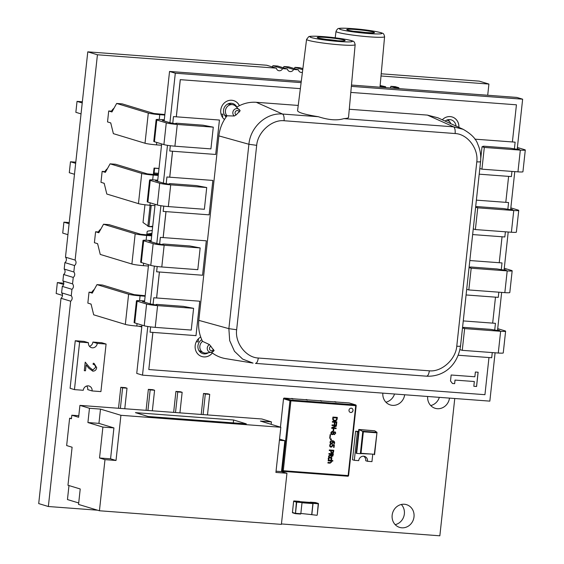 <?xml version="1.0" encoding="UTF-8"?>
<svg xmlns="http://www.w3.org/2000/svg" width="564" height="564" viewBox="0 0 564 564"><rect width="100%" height="100%" fill="white"/><g stroke="black" fill="none" stroke-linecap="round" stroke-linejoin="round"><path stroke-width="0.85" d="M299.886 399.298L284.263 398.085A0.719 0.663 106.9 0 0 283.523 398.748L280.442 427.145M314.218 400.377L299.674 399.234M328.558 401.448L314.014 400.313M342.898 402.52L328.347 401.385M349.363 403.013A0.719 0.663 106.9 0 0 349.109 402.936L342.686 402.456M385.649 87.617A4.801 4.406 -73.1 0 1 385.67 86.764L380.143 85.509M398.811 88.604L398.903 87.751L395.251 86.644L390.845 86.313A4.801 4.406 -73.1 0 1 390.373 87.97M358.563 431.446L355.595 431.227L352.5 459.759L354.312 460.309L357.414 431.777L358.514 431.862L356.187 453.259L356.645 453.393L359.226 429.62L358.774 429.479L358.514 431.862M363.59 456.205A4.801 4.406 -73.1 0 1 365.733 460.746L367.545 461.296A4.801 4.406 -73.1 0 0 364.527 456.375A4.801 4.406 -73.1 0 0 358.725 460.64L354.312 460.309M152.766 389.689L148.353 389.357L150.172 389.907L154.585 390.239L152.766 389.689M146.076 410.331L148.353 389.357M207.904 393.813L203.498 393.482L205.31 394.032L209.723 394.363L207.904 393.813M201.214 414.455L203.498 393.482M180.339 391.747L175.926 391.416L177.745 391.973L182.151 392.297L180.339 391.747M173.649 412.397L175.926 391.416M125.194 387.623L120.788 387.292L122.599 387.842L127.013 388.173L125.194 387.623M118.51 408.273L120.788 387.292M68.977 485.562L67.454 499.556L78.706 502.968M100.491 409.104L120.922 415.301L116.015 460.478L110.565 458.821L113.921 427.914L98.94 423.367L100.491 409.104L89.465 408.28L79.926 405.382L261.886 418.996L271.425 421.886L260.392 421.061L280.83 427.265L275.916 472.435L286.949 473.259L281.394 524.379L99.433 510.765L78.544 504.427L80.229 488.974L67.969 485.259L72.1 447.217L66.651 445.56L69.619 418.22L71.48 418.361M401.801 527.805A11.886 10.913 106.9 0 0 413.821 518.034A11.886 10.913 106.9 0 0 406.531 504.66A11.886 10.913 106.9 0 0 392.636 512.866A11.886 10.913 106.9 0 0 399.629 527.403A11.886 10.913 106.9 0 0 401.801 527.805M427.653 396.485A11.886 10.913 106.9 0 0 435.161 408.301A11.886 10.913 106.9 0 0 437.333 408.703A11.886 10.913 106.9 0 0 449.494 398.113M382.836 393.129A11.886 10.913 106.9 0 0 390.344 404.945A11.886 10.913 106.9 0 0 392.516 405.354A11.886 10.913 106.9 0 0 404.67 394.765M97.544 510.194L48.356 506.514L70.662 301.197A3.595 3.306 106.9 0 0 71.254 295.755L71.952 289.311A3.595 3.306 106.9 0 0 72.544 283.868L73.242 277.425A3.595 3.306 106.9 0 0 73.835 271.982L74.533 265.531A3.595 3.306 106.9 0 0 75.125 260.089L97.431 54.779L276.339 68.159A3.595 3.306 106.9 0 0 282.578 68.625L287.365 68.984A3.595 3.306 106.9 0 0 293.604 69.45L298.391 69.809A3.595 3.306 106.9 0 0 302.424 72.284M454.76 398.508L439.849 535.8L281.443 523.949M381.01 75.992L488.917 84.064L487.705 95.253M89.479 346.324A4.801 4.406 106.9 0 0 92.905 342.066L101.724 342.722L106.081 344.047L97.262 343.384L92.905 342.066M86.701 386.016A4.801 4.406 -73.1 0 1 87.737 389.618L92.094 390.937L100.921 391.599L106.081 344.047M74.455 389.618L79.616 342.066L88.442 342.729L84.078 341.403L75.259 340.741L70.091 388.293L74.455 389.618L83.275 390.274A4.801 4.406 -73.1 0 1 89.077 386.016A4.801 4.406 -73.1 0 1 92.094 390.937M146.788 234.941L147.141 231.67A3.835 1.488 94.3 0 1 147.888 231.092L152.266 230.457M155.114 174.685L154.282 174.022A0.959 0.374 94.3 0 1 154.078 172.993L154.599 168.234L154.05 168.072L159.006 168.439M154.05 168.072L153.345 174.558M90.86 304.01A11.999 11.019 106.9 0 0 91.241 304.8M94.357 289.332A11.999 11.019 106.9 0 0 91.77 292.363L89.027 292.159L87.843 303.094L91.058 304.074L93.695 314.818L125.335 324.413A8.834 0.705 6.2 0 0 136.798 326.041L141.846 326.415M97.417 243.62A11.999 11.019 106.9 0 0 97.798 244.409M100.921 228.942A11.999 11.019 106.9 0 0 98.326 231.973L95.591 231.769L94.4 242.703L97.621 243.683L100.251 254.427L131.891 264.022A8.834 0.705 6.2 0 0 143.362 265.651L148.403 266.025M103.98 183.229A11.999 11.019 106.9 0 0 104.361 184.019M107.477 168.551A11.999 11.019 106.9 0 0 104.89 171.583L102.154 171.378L100.963 182.313L104.185 183.293L106.815 194.037L138.455 203.632A8.834 0.705 6.2 0 0 149.918 205.261L154.966 205.634M110.544 122.839A11.999 11.019 106.9 0 0 110.918 123.629M114.041 108.161A11.999 11.019 106.9 0 0 111.446 111.193L108.711 110.988L107.527 121.923L110.741 122.903L113.371 133.647L145.011 143.242A8.834 0.705 6.2 0 0 156.482 144.87L161.523 145.244M395.195 524.654A11.886 10.913 106.9 0 0 403.88 516.271A11.886 10.913 106.9 0 0 401.314 504.484M430.727 405.551A11.886 10.913 106.9 0 0 439.349 397.359M385.91 402.195A11.886 10.913 106.9 0 0 394.532 394.003M272.109 66.876A3.595 3.306 106.9 0 0 272.927 65.699L277.714 66.058L287.365 68.984M283.135 67.701A3.595 3.306 106.9 0 0 283.953 66.524L288.747 66.883L298.391 69.809M294.161 68.526A3.595 3.306 106.9 0 0 294.986 67.349L299.773 67.708L302.882 68.653M381.208 73.799L479.273 81.138L488.917 84.064M48.356 506.514L38.704 503.589L61.011 298.271A3.595 3.306 106.9 0 0 61.603 292.829L62.301 286.385A3.595 3.306 106.9 0 0 62.893 280.942L63.591 274.492A3.595 3.306 106.9 0 0 64.183 269.056L64.888 262.605A3.595 3.306 106.9 0 0 65.48 257.163L87.78 51.846L266.687 65.234L276.339 68.159M398.903 87.751L394.49 87.42A4.801 4.406 -73.1 0 1 394.328 88.266M385.67 86.764L381.257 86.433L381.165 87.279L381.243 86.426L380.065 86.334M394.49 87.42L390.845 86.313M138.434 326.161L141.79 326.916M65.48 257.163L75.125 260.089M87.78 51.846L97.431 54.779M64.888 262.605L74.533 265.531M64.183 269.056L73.835 271.982M63.591 274.492L73.242 277.425M62.893 280.942L72.544 283.868M62.301 286.385L71.952 289.311M61.603 292.829L71.254 295.755M61.011 298.271L70.662 301.197M294.986 67.349L302.748 69.703M283.953 66.524L293.604 69.45M272.927 65.699L282.578 68.625M299.181 501.34L293.654 501.283L292.441 512.457L295.162 513.282L300.816 513.741L295.466 513.67L296.749 501.777L301.93 502.164L302.029 502.566L296.375 502.108L296.749 501.777L294.02 500.952L299.195 501.34L301.93 502.164M310.489 514.523L316.862 515.27A0.36 0.36 0 0 0 317.243 514.946L318.237 503.779L313.055 503.391L310.066 502.418M300.816 513.741L302.029 502.566M300.845 513.466L311.568 514.601M302.029 502.383L312.794 503.187L312.893 503.581L302.008 502.771M310.32 502.439L300.393 501.699L310.334 502.439L312.794 503.187M313.055 503.391L311.843 514.565M311.73 514.283L312.893 503.581M175.51 412.538L177.745 391.973M179.916 412.862L182.151 392.297M147.937 410.472L150.172 389.907M152.35 410.803L154.585 390.239M203.075 414.596L205.31 394.032M207.489 414.928L209.723 394.363M120.372 408.406L122.599 387.842M124.778 408.738L127.013 388.173M271.157 424.332L271.425 421.886M286.949 473.259L281.499 471.61L284.855 440.703L279.54 439.088M279.413 440.294L284.855 440.703M276.057 471.201L281.499 471.61M79.926 405.382L78.636 417.275L71.825 415.203L71.438 418.77L69.619 418.22M71.825 415.203L78.805 415.724M280.83 427.265L120.922 415.301M246.313 423.853L148.17 416.507L135.452 412.651L233.602 419.997L246.313 423.853M233.602 419.997L233.292 422.873M98.94 423.367L87.913 422.542L89.465 408.28M113.921 427.914L102.895 427.089L87.913 422.542M116.015 460.478L104.989 459.646L99.539 457.996L102.895 427.089M110.565 458.821L99.539 457.996M99.433 510.765L104.989 459.646M79.616 342.066L75.259 340.741M88.442 342.729A4.801 4.406 106.9 0 0 91.46 347.65A4.801 4.406 106.9 0 0 97.262 343.384M89.528 367.39L92.848 370.04L95.506 367.488C95.556 365.705 94.766 364.661 93.123 364.365L93.243 363.237L94.089 363.406L96.698 367.636C96.289 369.942 94.992 371.119 92.82 371.175L88.9 368.313L86.13 364.943L85.495 370.788L84.297 370.696L85.22 362.151L89.528 367.39L92.834 370.033L95.499 367.481C95.57 365.705 94.773 364.668 93.13 364.365L93.243 363.237M92.376 369.963L92.848 370.04L92.39 369.942M93.617 364.478L93.13 364.365M84.297 370.696L85.22 362.151M92.82 371.175L88.908 368.313L86.13 364.936M93.257 363.237L94.096 363.406M372.769 454.168L371.958 461.627L367.545 461.296M360.368 453.569L371.662 454.083M357.414 431.777L355.595 431.227M376.999 432.369L374.32 454.281L361.016 453.287L363.35 431.812L359.226 429.62L374.665 430.776L358.774 429.479M361.016 453.287L360.361 453.682L356.645 453.393M374.32 454.281L374.566 454.718M374.665 430.776L376.978 432.32L374.545 454.739M321.72 400.934L320.465 400.553M307.38 399.862L306.125 399.481M293.047 398.79L291.792 398.41M336.066 402.012L334.797 401.624M321.691 401.173L320.437 400.792M307.359 400.102L306.097 399.721M293.019 399.03L291.764 398.649M336.038 402.245L334.769 401.864M284.263 398.085L290.686 400.031A0.719 0.663 106.9 0 0 289.952 400.701L283.523 398.748M356.103 405.389A0.719 0.663 106.9 0 0 355.531 404.881L349.109 402.936M347.932 476.157L348.58 475.579L356.117 405.65L355.531 404.881L290.686 400.031L290.883 400.828L289.952 400.701L282.352 470.602A0.719 0.663 106.9 0 0 282.938 471.363L283.29 470.728L348.136 475.579L355.729 405.678L290.883 400.828L283.29 470.728L281.633 470.376M331.153 452.702A1.988 1.826 106.9 0 1 330.849 451.242L330.927 450.706L329.27 450.58L329.334 449.952L333.747 450.276L333.62 451.475A2.143 1.967 106.9 0 1 333.211 452.702L333.12 452.673A2.143 1.967 106.9 0 0 333.521 451.447L333.655 450.269M331.061 452.666L331.153 452.695A1.41 1.297 106.9 0 0 333.204 452.695M330.109 434.625L330.49 434.654L330.088 438.32L329.707 438.291L330.109 434.625M334.826 431.784A1.325 1.213 106.9 0 1 335.587 433.265L335.679 433.293A1.325 1.213 106.9 0 0 333.641 432.405M335.693 433.293L334.325 434.597A1.255 1.149 106.9 0 1 334.149 434.569M333.359 433.794L333.451 433.822A1.255 1.149 106.9 0 0 334.417 434.625M331.59 431.841A1.509 1.382 106.9 0 0 332.245 434.604A1.227 1.128 106.9 0 0 333.43 433.822M332.753 431.523A1.368 1.255 106.9 0 1 333.528 432.376L333.62 432.405A1.368 1.255 106.9 0 0 331.576 431.827M330.532 438.912L331.378 438.975L331.294 439.737L330.455 439.673L330.532 438.912M333.803 429.253L333.606 431.051L333.07 431.009L333.268 429.211L333.803 429.253M334.501 443.558L333.923 443.515L334.501 443.558A1.347 1.241 106.9 0 0 334.6 443.029A1.953 1.798 106.9 0 0 334.092 441.351A3.419 3.144 106.9 0 0 332.295 440.717A2.566 2.362 106.9 0 0 330.603 441.09M331.357 443.72L332.541 443.29A1.361 1.248 106.9 0 0 332.697 441.379L334.114 442.902A1.361 1.248 -73.1 0 1 333.93 443.494M332.986 442.416A1.558 1.431 106.9 0 0 332.781 441.415L332.697 441.379M332.541 443.29L332.633 443.318A1.361 1.248 106.9 0 0 332.993 442.416L332.901 442.387M332.633 443.318L331.449 443.748M330.095 442.12A1.417 1.297 106.9 0 0 331.449 443.734L331.364 443.706A1.643 1.509 106.9 0 1 331.026 443.664M330.61 441.104A1.29 1.184 106.9 0 0 330.109 442.127M336.468 425.242L336.37 426.144L332.668 427.794L336.158 428.055L336.095 428.647L331.688 428.316L331.766 427.611L335.799 425.785L331.992 425.503L332.055 424.911L336.468 425.242M328.946 453.519L332.259 453.766L332.196 454.373L328.882 454.126L328.946 453.519M334.48 422.295L332.358 422.133L332.429 421.505L336.835 421.837L336.532 424.678L336.024 424.643L336.264 422.429L335.002 422.33L334.769 424.452L334.248 424.417L334.48 422.295L332.358 422.112M332.809 453.773L333.394 453.816L333.317 454.499L332.739 454.457L332.809 453.773M350.773 412.488A2.193 2.016 -73.1 0 1 349.088 409.725A2.193 2.016 -73.1 0 1 352.993 410.684A2.193 2.016 -73.1 0 1 350.773 412.488M332.027 455.895L331.907 456.995L331.449 456.967L331.569 455.86L329.989 455.74A1.614 1.488 -73.1 0 0 329.334 455.768A0.564 0.522 106.9 0 0 329.08 456.269L328.981 456.241A1.762 1.621 106.9 0 0 329.038 456.734L328.636 456.755A2.305 2.115 106.9 0 1 328.608 456.079L329.799 455.12L332.14 454.887L332.09 455.289L333.042 455.359L332.979 455.966L331.935 455.867L332.887 455.938L332.95 455.352M329.066 456.269A1.762 1.614 106.9 0 0 329.129 456.755L329.129 456.791M334.706 420.977A2.369 2.178 106.9 0 1 332.95 419.87A2.876 2.637 106.9 0 1 332.802 418.164L332.908 417.071L337.321 417.395L337.202 418.481A3.003 2.764 106.9 0 1 336.673 420.166A2.376 2.185 106.9 0 1 334.699 420.984L334.614 420.948A2.369 2.178 106.9 0 1 334.128 420.878M330.067 457.665L328.706 458.602L330.067 457.665L331.294 458.814A1.276 1.177 -73.1 0 1 331.068 459.42A1.911 1.755 -73.1 0 1 330.793 459.808L331.329 459.871A2.707 2.482 106.9 0 0 331.695 458.842A1.713 1.572 106.9 0 0 331.385 457.601A2.016 1.847 106.9 0 0 330.659 457.136M328.798 458.631A1.671 1.537 106.9 0 0 329.094 459.688L328.481 459.681A1.762 1.621 106.9 0 1 328.34 459.195A1.382 1.269 106.9 0 1 328.875 457.432M330.222 457.066A2.171 1.995 106.9 0 0 328.868 457.418M331.329 459.871L331.413 459.9A2.7 2.482 106.9 0 0 331.787 458.863A1.706 1.572 106.9 0 0 331.47 457.623A2.016 1.847 106.9 0 0 330.222 457.08L330.13 457.051M331.413 459.9L330.786 459.85M330.793 446.476A1.269 1.17 -73.1 0 1 330.335 446.23L330.419 446.258A1.269 1.17 -73.1 0 0 331.131 446.54A0.825 0.754 -73.1 0 0 331.794 446.321A1.417 1.297 106.9 0 0 332.076 445.56A4.674 4.293 -73.1 0 0 332.069 444.608L334.346 444.777L334.064 447.386L333.557 447.351L333.768 445.356L332.591 445.264L332.563 445.701A1.65 1.516 106.9 0 1 330.032 446.695L329.94 446.667M330.349 446.216A0.839 0.768 106.9 0 1 330.159 445.518A1.643 1.509 106.9 0 1 330.363 444.834L330.441 444.855A2.749 2.524 -73.1 0 1 330.737 444.354L330.109 444.263A2.947 2.707 106.9 0 0 329.728 445.497A1.614 1.488 106.9 0 0 330.025 446.695M330.455 444.862A1.636 1.502 106.9 0 0 330.243 445.546A0.832 0.761 106.9 0 0 330.441 446.237M330.617 462.487A0.592 0.55 106.9 0 0 330.92 461.951A1.586 1.452 -73.1 0 0 330.617 460.999L328.156 460.809L328.22 460.21L332.83 460.555L332.767 461.155L331.096 461.035A1.621 1.488 106.9 0 1 331.449 462.149L330.067 463.171L327.917 463.016L327.98 462.409L329.869 462.55A2.016 1.854 -73.1 0 0 330.624 462.501M329.27 450.558L330.927 450.706M331.717 453.103A1.41 1.297 106.9 0 0 333.112 452.666M331.287 451.151A1.361 1.248 106.9 0 0 331.421 452.187A0.839 0.768 106.9 0 0 331.858 452.462M331.301 450.714L331.343 451.172L331.301 450.714L333.169 450.876L333.112 451.397A1.53 1.403 106.9 0 1 332.859 452.236M331.428 452.18L331.519 452.208A0.839 0.768 106.9 0 0 332.147 452.511M331.392 450.742L333.169 450.876M331.378 451.179A1.361 1.248 106.9 0 0 331.505 452.215M332.14 452.518A0.909 0.832 106.9 0 0 332.866 452.25M330.088 438.32L330.398 434.647M331.956 434.541A1.473 1.354 106.9 0 0 333.338 433.794M334.128 433.942L334.219 433.97A1.072 0.98 106.9 0 1 333.648 433.469L333.557 433.448A1.072 0.98 106.9 0 0 334.177 433.956M333.557 433.448L333.902 432.799M334.635 432.376L334.593 432.376A0.761 0.698 106.9 0 0 333.909 432.799L334.001 432.828A0.761 0.698 106.9 0 1 335.072 432.602A0.754 0.754 0 0 0 334.713 432.391M331.942 433.871L332.034 433.899A0.811 0.747 106.9 0 1 331.533 432.99L331.442 432.962A0.811 0.747 106.9 0 0 331.984 433.885M331.428 432.962L332.541 432.144A1.177 1.086 106.9 0 1 333.423 432.757L333.091 433.441A0.811 0.747 106.9 0 1 332.034 433.899M334.219 433.97A1.072 0.98 106.9 0 0 334.473 434.012A0.712 0.656 106.9 0 0 335.242 433.258M335.256 433.258A0.74 0.684 106.9 0 0 335.072 432.602M333.641 433.476L333.994 432.821M331.519 432.99L332.541 432.144M331.294 439.737L331.287 438.968M330.455 439.652L331.202 439.709M333.07 430.988L333.514 431.023L333.705 429.246M334.41 443.53A1.347 1.241 106.9 0 0 334.515 443.001A1.953 1.798 106.9 0 0 334.001 441.33A3.419 3.144 106.9 0 0 333.07 440.822M331.406 443.071L330.483 442.134M331.498 443.1A1.065 0.98 106.9 0 0 332.513 442.232A1.417 1.297 106.9 0 0 332.351 441.365L332.09 441.33A1.925 1.77 106.9 0 0 330.885 441.577L330.8 441.563A0.698 0.642 106.9 0 0 330.49 442.134L331.16 443.043M331.999 441.323A1.925 1.77 106.9 0 0 330.793 441.549M330.892 441.591A0.698 0.642 106.9 0 0 330.582 442.162M332.668 427.794L336.278 426.116L336.377 425.235M331.992 425.482L335.799 425.785M331.688 428.295L336.003 428.619L336.066 428.048M332.196 454.373L332.168 453.759M328.882 454.105L332.104 454.344M334.255 424.396L334.685 424.424L334.91 422.309L336.264 422.429M336.024 424.621L336.44 424.65L336.743 421.83M333.317 454.499L333.296 453.808M332.739 454.436L333.225 454.471M328.981 456.241A0.578 0.529 106.9 0 1 329.242 455.74A1.614 1.488 -73.1 0 1 329.898 455.719L331.569 455.86M328.629 456.734L329.038 456.762M331.449 456.946L331.935 455.867M332.09 455.289L332.041 454.88M337.202 418.481L337.11 418.453A3.003 2.764 106.9 0 1 336.581 420.138L336.673 420.166M334.685 420.97A2.383 2.185 106.9 0 0 336.588 420.145M337.11 418.453L337.223 417.388M333.204 418.192L333.345 417.741L336.743 417.994L333.253 417.712L333.204 418.192A2.228 2.044 106.9 0 0 333.352 419.546A1.692 1.558 106.9 0 0 334.24 420.236M333.352 419.546L333.444 419.574A1.692 1.558 106.9 0 0 334.783 420.307A1.692 1.551 106.9 0 0 336.299 419.715A2.312 2.122 106.9 0 0 336.687 418.474M336.743 417.994L336.694 418.474M333.303 418.22A2.228 2.044 106.9 0 0 333.444 419.574M328.474 459.66L329.002 459.667A1.678 1.537 106.9 0 1 328.706 458.602M330.631 447.104A1.593 1.459 106.9 0 0 332.464 445.673L332.499 445.243L333.768 445.356M333.557 447.33L333.973 447.365L334.255 444.77M330.349 444.827A2.749 2.524 -73.1 0 1 330.645 444.326L330.645 444.305M327.917 462.995L329.975 463.143L331.35 462.12A1.621 1.488 106.9 0 0 330.998 461.014L332.675 461.126L332.739 460.548M328.156 460.795L330.617 460.999M350.329 412.397A2.193 2.016 106.9 0 0 351.605 408.202M158.992 168.565L154.599 168.234M144.948 204.76L143.023 222.512L148.917 226.608L151.222 205.352M152.654 226.883L148.917 226.608L152.724 226.277M150.109 205.275L147.824 226.277M151.956 233.355L147.768 233.961A0.959 0.374 -85.7 0 0 147.366 234.807L147.345 234.984M81.04 113.893L75.851 112.314L77.035 101.379L82.231 102.951M74.483 174.283L69.287 172.704L70.479 161.769L75.668 163.341M67.92 234.673L62.724 233.094L63.915 222.16L69.111 223.732M62.498 295.402L56.167 293.484L57.352 282.55L63.626 284.453M108.711 110.988L111.933 111.968L116.656 103.452L148.297 113.047A8.834 0.705 6.2 0 0 159.76 114.675L164.808 115.049M112.532 110.889L111.792 110.664M82.358 101.774L77.035 101.379M164.864 114.534L153.845 113.477L122.169 103.861L116.656 103.452M164.293 119.794L161.114 119.554A8.834 0.705 6.2 0 0 156.136 119.646A8.834 0.705 6.2 0 0 156.792 119.998L166.267 122.867A8.834 0.705 6.2 0 0 177.272 124.454L213.284 127.154L202.977 125.194L177.068 123.262L175.728 123.319L175.672 123.819M301.282 81.308L169.545 71.452L175.305 73.2L169.926 122.719L175.376 123.798L176.476 123.883L175.728 123.319M169.926 122.719L162.27 120.4L164.237 120.308M213.284 127.154L210.922 148.889L174.91 146.196A8.834 0.705 -173.8 0 1 163.905 144.61L154.43 141.733A8.834 0.705 -173.8 0 1 153.775 141.388L156.136 119.646M174.91 146.196L177.272 124.454L174.91 146.196M161.671 143.933L157.603 181.361L155.509 180.677L157.673 180.699M167.473 145.329L163.37 183.11L157.603 181.361M169.545 71.452L164.159 120.971M172.549 151.23L215.688 154.458L169.75 151.018L170.3 145.723M219.424 120.04L215.688 154.458L219.445 120.04L173.486 116.6L172.739 123.488L173.465 116.593L176.299 116.811L180.254 79.658L300.351 88.64L180.304 79.672L176.328 116.818M170.321 145.731L169.75 151.018M157.73 180.184L154.557 179.944A8.834 0.705 6.2 0 0 149.573 180.036A8.834 0.705 6.2 0 0 150.235 180.388L159.711 183.258A8.834 0.705 6.2 0 0 170.709 184.844L206.727 187.544L196.413 185.584L170.511 183.653L169.172 183.702L169.115 184.209L169.172 183.702M163.37 183.11L168.819 184.188L169.919 184.273L169.193 183.744M206.727 187.544L204.365 209.279L168.347 206.586A8.834 0.705 -173.8 0 1 157.349 205L147.874 202.123A8.834 0.705 -173.8 0 1 147.211 201.778L149.573 180.036M102.154 171.378L105.369 172.351L110.093 163.842L141.733 173.437A8.834 0.705 6.2 0 0 153.204 175.066L158.244 175.439M105.969 171.273L105.228 171.054M75.795 162.164L70.479 161.769M158.301 174.925L147.282 173.867L115.606 164.251L110.093 163.842M168.347 206.586L170.709 184.844L168.347 206.586M155.107 204.323L151.039 241.752L148.945 241.068L151.117 241.089M160.909 205.719L156.806 243.5L151.039 241.752M165.985 211.62L209.124 214.849L163.186 211.408L163.764 206.114M212.861 180.431L209.124 214.849L212.889 180.431L166.923 176.99L166.176 183.878L166.902 176.983L169.729 177.202M151.173 240.574L147.987 240.334A8.834 0.705 6.2 0 0 143.009 240.426A8.834 0.705 6.2 0 0 143.672 240.779L153.147 243.648A8.834 0.705 6.2 0 0 164.152 245.234L200.164 247.934L189.857 245.974L163.948 244.043L162.608 244.092L162.552 244.6M156.806 243.5L162.256 244.579L163.356 244.656L162.608 244.092M200.164 247.934L197.802 269.67L161.79 266.976A8.834 0.705 -173.8 0 1 150.785 265.39L141.31 262.514A8.834 0.705 -173.8 0 1 140.647 262.168L143.009 240.426M95.591 231.769L98.813 232.742L103.536 224.232L135.177 233.827A8.834 0.705 6.2 0 0 146.64 235.456L151.688 235.83M99.405 231.663L98.672 231.444M69.238 222.554L63.915 222.16M151.744 235.315L140.725 234.257L109.049 224.641L103.536 224.232M161.79 266.976L164.152 245.234L161.79 266.976M148.551 264.713L144.483 302.142L142.389 301.458L144.553 301.479M154.353 266.109L150.25 303.89L144.483 302.142M157.201 266.504L156.623 271.799L202.561 275.239L206.304 240.821L202.561 275.239M166.013 211.627L163.186 237.599L160.366 237.381L159.619 244.268M144.61 300.964L141.423 300.725A8.834 0.705 6.2 0 0 136.453 300.816A8.834 0.705 6.2 0 0 137.115 301.169L146.591 304.038A8.834 0.705 6.2 0 0 157.589 305.625L193.6 308.325L183.293 306.365L157.391 304.433L156.052 304.482L155.995 304.99M150.25 303.89L155.699 304.969L156.799 305.046L156.052 304.482M193.6 308.325L191.238 330.06L155.227 327.367A8.834 0.705 -173.8 0 1 144.229 325.781L134.754 322.904A8.834 0.705 -173.8 0 1 134.091 322.559L136.453 300.816M89.027 292.159L92.249 293.132L96.973 284.623L128.613 294.218A8.834 0.705 6.2 0 0 140.083 295.846L145.124 296.22M92.848 292.053L92.108 291.835M63.788 283.241L57.352 282.55M145.181 295.705L134.161 294.641L102.486 285.031L96.973 284.623M155.227 327.367L157.589 305.625L155.227 327.367M141.987 325.104L136.742 373.403L142.509 375.152L489.841 401.131L495.093 352.796M147.789 326.5L142.509 375.152M199.741 301.211L196.004 335.629L150.066 332.189L150.637 326.894L150.045 332.182M202.589 275.246L159.429 272.01L156.63 297.982L153.803 297.771L153.055 304.659M159.4 272.01L156.581 297.975L199.769 301.211L196.004 335.629M196.025 335.636L152.879 332.4M165.964 211.62L163.144 237.585L206.325 240.821M156.581 297.975L153.782 297.764L153.034 304.652M163.144 237.585L160.345 237.373L159.591 244.261M157.18 266.504L156.623 271.799M163.736 206.114L163.165 211.401M172.528 151.23L169.701 177.195M516.384 104.805L350.808 92.418L516.384 104.805M514.403 148.861L515.129 142.156L512.394 141.945L516.434 104.819M507.84 209.251L508.573 202.547L505.795 202.335L508.615 176.377L479.203 174.177L511.393 176.581L511.95 171.414M501.283 269.641L502.009 262.937L499.232 262.725L502.052 236.767L472.646 234.568L504.829 236.972L505.393 231.804M494.72 330.032L495.446 323.327L492.675 323.116M152.858 332.4L148.811 369.547L484.941 394.687L488.974 357.548L458.25 355.249L491.709 357.752L492.273 352.585M497.511 330.539L501.65 292.406M504.068 270.149L508.213 232.016M510.631 209.759L514.777 171.625M517.188 149.368L522.645 99.186L351.358 86.37M301.12 82.612L175.305 73.2M462.501 327.952L464.623 328.593L500.635 331.294A8.834 0.705 6.2 0 0 505.612 331.195L503.25 352.937A8.834 0.705 -173.8 0 1 498.273 353.029L462.261 350.336L459.991 349.652L460.034 349.271M497.582 329.877L499.676 330.553L497.991 330.574L490.483 329.348L464.581 327.409L463.241 327.465L463.989 328.029L462.501 327.917M500.635 331.294L498.273 353.029M505.612 331.195A8.834 0.705 6.2 0 0 504.949 330.849L497.716 328.657M464.623 328.593L462.261 350.336M495.446 323.327L492.668 323.123L495.488 297.157L466.083 294.958M504.145 269.486L506.239 270.163L504.547 270.184L497.046 268.957L471.144 267.019L469.805 267.075L470.552 267.639L469.065 267.526M517.266 148.706L519.359 149.382L517.667 149.404L510.166 148.177L484.264 146.238L482.925 146.295L483.672 146.859L482.037 146.739L484.307 147.43L520.311 150.116A8.834 0.705 6.2 0 0 525.295 150.024A8.834 0.705 6.2 0 0 524.633 149.679L517.392 147.486M510.702 209.096L512.796 209.773L511.111 209.794L503.61 208.567L477.701 206.628L476.361 206.685L477.109 207.249L475.621 207.136M469.058 267.562L471.187 268.203L507.191 270.896A8.834 0.705 6.2 0 0 512.168 270.805A8.834 0.705 6.2 0 0 511.513 270.459L504.272 268.267M512.168 270.805L509.807 292.547A8.834 0.705 -173.8 0 1 504.836 292.638L468.825 289.945L466.696 289.304M504.836 292.638L507.198 270.903M471.187 268.203L468.825 289.945M525.295 150.024L522.934 171.766A8.834 0.705 -173.8 0 1 517.956 171.858L481.945 169.165L479.823 168.523M517.956 171.858L520.318 150.123M484.307 147.43L481.945 169.165M482.037 146.739L480.739 158.639M446.702 120.132A6.091 5.598 -73.1 0 1 447.957 120.52A6.091 5.598 -73.1 0 1 450.819 123.685M200.058 352.042A7.614 6.994 106.9 0 0 201.263 351.696M201.778 339.739A7.614 6.994 106.9 0 0 197.908 347.241A7.614 6.994 106.9 0 0 202.723 353.628A7.614 6.994 106.9 0 0 208.426 352.726M212.325 352.986A10.667 9.792 -73.1 0 1 201.863 356.547A10.667 9.792 106.9 0 0 212.36 353.008M200.699 337.032A10.667 9.792 106.9 0 0 196.307 341.742A10.667 9.792 106.9 0 0 201.891 356.554M475.621 207.171L477.743 207.82L513.748 210.506A8.834 0.705 6.2 0 0 518.732 210.414A8.834 0.705 6.2 0 0 518.069 210.069L510.836 207.876M518.732 210.414L516.37 232.156A8.834 0.705 -173.8 0 1 511.393 232.248L475.381 229.555L473.259 228.913M511.393 232.248L513.755 210.513M477.743 207.82L475.381 229.555M239.411 105.672A10.667 9.792 106.9 0 0 233.665 100.625A10.667 9.792 106.9 0 0 223.781 103.487A10.667 9.792 106.9 0 0 221.039 114.076A10.667 9.792 106.9 0 0 224.479 119.469M152.9 332.407L148.811 369.547M463.263 320.923L492.668 323.123M469.826 260.533L501.988 262.93M476.383 200.142L508.573 202.547M474.874 139.153L515.129 142.156M172.57 151.237L169.75 177.209M478.131 372.226L475.374 372.021L474.86 376.773L451.151 375.004L450.502 380.947L452.448 383.492L454.654 383.654L455.042 380.087L474.338 381.532L473.823 386.284L476.58 386.495L478.131 372.226M458.906 127.372A10.667 9.792 106.9 0 0 452.152 116.967A10.667 9.792 106.9 0 0 442.296 119.801M233.644 100.618A10.667 9.792 -73.1 0 1 239.376 105.694M211.373 352.253C215.624 355.616 220.404 357.745 225.706 358.641L253.06 363.103L242.647 359.092L234.469 351.28L229.689 340.635L228.871 328.657L236.647 329.743C234.843 342.975 245.967 357.498 258.305 358.02L429.366 370.816C441.626 372.134 455.698 359.494 456.769 346.211C459.829 346.402 460.971 346.324 460.182 345.965M234.272 116.001A4.124 3.786 -73.1 0 1 233.736 110.17A4.124 3.786 -73.1 0 1 240.095 110.77L236.147 114.901L234.272 116.001L227.052 115.789C222.47 121.69 219.741 128.388 218.867 135.882L198.824 320.366C198.07 327.867 199.311 334.861 202.547 341.354L209.441 344.569L214.045 350.582A4.124 3.786 -73.1 0 1 207.376 349.468A4.124 3.786 -73.1 0 1 209.441 344.569M298.229 105.44L256.267 102.295C249.38 101.844 242.851 103.473 236.69 107.181M463.044 129.255L437.883 117.791L427.406 115.098L349.271 109.254M456.769 346.211L476.799 161.812C478.61 148.579 467.486 134.056 455.141 133.534L284.087 120.738C271.827 119.42 257.755 132.061 256.683 145.343L236.647 329.743M258.305 358.02C257.783 361.432 256.839 363.223 255.464 363.385L255.541 363.399M256.683 145.343L248.9 144.264C250.444 126.858 266.476 112.462 282.557 114.041C283.805 115 284.312 117.234 284.087 120.738M318.35 116.72C328.706 120.069 337.209 120.703 343.871 118.63C346.881 118.447 348.432 118.024 348.538 117.354L355.151 44.669A24.428 1.946 -173.8 0 1 330.652 43.964A24.428 1.946 -173.8 0 1 306.576 39.388L297.559 110.77C298.349 112.617 305.279 114.605 318.35 116.72L282.557 114.041L256.267 102.295M455.141 133.534C455.374 130.03 454.866 127.795 453.611 126.837L463.037 129.29M202.547 341.354A6.542 6.007 106.9 0 0 199.818 347.368A6.542 6.007 106.9 0 0 203.273 352.62A6.542 6.007 106.9 0 0 205.155 353.099A6.542 6.007 106.9 0 0 206.48 353.043L211.444 352.239L214.158 350.484M240.158 110.875L235.533 106.102A6.542 6.007 106.9 0 0 232.629 104.671L229.322 104.136A6.091 5.598 106.9 0 0 227.454 104.164M224.282 114.654A6.091 5.598 106.9 0 0 225.811 115.712L226.77 116.149M232.629 104.671A6.542 6.007 106.9 0 0 226.143 108.232A6.542 6.007 106.9 0 0 227.052 115.789M198.697 350.166A6.091 5.598 106.9 0 0 200.22 351.224L203.273 352.62M458.856 127.351A10.667 9.792 106.9 0 0 452.124 116.959M473.823 386.277L476.538 386.481L478.082 372.226M474.338 381.532L455.042 380.087M454.654 383.654L454.993 380.073M452.441 383.478L454.612 383.64M466.083 294.951L498.273 297.362L498.83 292.194M456.022 126.054A7.614 6.994 106.9 0 0 451.221 119.871A7.614 6.994 106.9 0 0 445.088 121.077M449.48 121.577A7.614 6.994 106.9 0 0 448.119 119.709M351.478 85.058L516.878 97.431L522.645 99.186M222.858 114.196L221.039 114.062L222.858 114.196M236.824 107.104A7.614 6.994 106.9 0 0 232.735 103.529A7.614 6.994 106.9 0 0 224.317 107.548A7.614 6.994 106.9 0 0 226.157 116.967M230.45 104.319A7.614 6.994 106.9 0 0 229.633 103.36M225.642 116.522A7.614 6.994 106.9 0 0 226.707 116.233M222.533 117.382L222.879 114.203M196.307 341.742L198.147 341.876L198.493 338.71M293.654 501.262L296.375 502.108L295.458 513.663A0.36 0.36 0 0 1 295.388 513.656L292.413 512.443A0.36 0.36 0 0 0 292.667 512.824L295.324 513.628M292.441 512.436L293.625 501.269A0.36 0.36 0 0 1 293.837 500.98M318.427 503.779L317.243 514.946L318.463 503.772L315.544 502.587M315.389 502.552L310.235 502.164L315.403 502.552A0.36 0.36 0 0 1 315.48 502.566L318.209 503.391L312.957 502.989M318.434 503.758L318.209 503.391A0.36 0.36 0 0 1 318.463 503.772M360.361 453.682L362.793 431.256L376.978 432.32M363.35 431.812L376.653 432.807M282.987 471.363L347.784 476.213A0.719 0.663 106.9 0 0 348.517 475.593M158.477 173.317L154.078 172.993M158.364 174.325L154.282 174.022M147.366 234.807L151.758 235.139M147.768 233.961L151.857 234.264M175.756 123.354L175.707 123.819M163.694 120.83L163.757 120.273M145.011 143.242L148.297 113.047M156.482 144.87L156.743 142.438M159.245 119.448L159.76 114.675M163.905 144.61L166.267 122.867M154.43 141.733L156.792 119.998M157.13 181.22L157.194 180.663M138.455 203.632L141.733 173.437M149.918 205.261L150.186 202.828M152.682 179.838L153.204 175.066M157.349 205L159.711 183.258M147.874 202.123L150.235 180.388M162.636 244.134L162.58 244.6M150.574 241.611L150.637 241.054M131.891 264.022L135.177 233.827M143.362 265.651L143.623 263.219M146.125 240.229L146.64 235.456M150.785 265.39L153.147 243.648M141.31 262.514L143.672 240.779M156.073 304.525L156.024 304.99M144.01 302.001L144.074 301.444M125.335 324.413L128.613 294.218M136.798 326.041L137.066 323.609M139.562 300.619L140.083 295.846M144.229 325.781L146.591 304.038M134.754 322.904L137.115 301.169M463.213 327.973L463.263 327.501M469.777 267.583L469.826 267.11M482.897 146.802L482.946 146.33M336.01 31.415C337.075 29.166 338.09 28.193 339.042 28.489C340.071 27.678 356.822 28.545 369.963 30.548C381.56 32.359 382.195 33.177 382.279 33.191C383.365 33.213 384.126 34.383 384.585 36.688A24.428 1.946 -173.8 0 1 369.547 36.857A24.428 1.946 -173.8 0 1 336.01 31.415L335.206 37.809M368.715 33.544A21.383 1.699 -173.8 0 1 339.549 28.588A21.383 1.699 -173.8 0 1 373.594 31.133A21.383 1.699 -173.8 0 1 368.715 33.544M373.446 32.049A13.952 1.107 -173.8 0 1 358.782 31.993A13.952 1.107 -173.8 0 1 349.631 29.222A13.952 1.107 -173.8 0 1 373.446 32.049M353.741 31.309A12.126 0.966 -173.8 0 1 367.291 32.782M476.333 207.192L476.39 206.72M255.605 363.399L426.525 376.181C427.9 376.019 428.844 374.228 429.366 370.816M218.867 135.882L248.9 144.264L228.871 328.657L198.824 320.366M427.406 115.098L453.611 126.837L343.871 118.63M480.211 161.565C481 161.924 479.865 162.009 476.799 161.812M213.495 349.412A2.319 2.129 -73.1 0 1 209.942 349.877A2.319 2.129 -73.1 0 1 211.021 346.19M236.147 114.901A2.319 2.129 -73.1 0 1 235.879 111.108A2.319 2.129 -73.1 0 1 239.27 112.095M323.094 36.611A21.383 1.699 -173.8 0 1 352.253 41.567A21.383 1.699 -173.8 0 1 318.209 39.022A21.383 1.699 -173.8 0 1 323.094 36.611M318.357 38.105A13.952 1.107 -173.8 0 1 333.028 38.155A13.952 1.107 -173.8 0 1 342.172 40.932A13.952 1.107 -173.8 0 1 318.357 38.105M324.307 39.283A12.126 0.966 -173.8 0 1 337.857 40.756M300.647 514.058L295.466 513.67M376.992 432.433L374.574 454.654M281.57 470.961L282.811 471.335A0.719 0.719 0 0 0 282.966 471.363L347.805 476.213M349.243 402.957L355.665 404.91M348.157 476.157A0.719 0.719 0 0 0 348.58 475.579L356.173 405.678A0.719 0.719 0 0 0 356.152 405.41M463.185 327.973L463.241 327.465M469.749 267.583L469.805 267.075M482.869 146.802L482.925 146.295M447.957 120.52L446.921 120.047M384.585 36.688L379.988 87.194M347.812 30.132L347.65 30.019C346.818 29.779 348.707 30.83 360.727 32.211L373.333 32.909M476.305 207.192L476.361 206.685M463.065 129.269C471.13 133.816 476.03 138.8 477.771 144.215C480.253 149.742 481.184 155.593 480.549 161.769L460.52 346.169C457.171 367.065 442.12 376.928 426.603 376.195L255.548 363.399M355.151 44.669C354.594 42.244 353.818 41.073 352.817 41.158C351.957 40.171 336.2 37.513 322.989 36.589C307.81 35.631 308.839 36.85 308.656 36.752L306.576 39.388M343.899 40.883L344.082 40.805C344.942 40.749 342.877 41.369 330.835 40.136L318.378 38.112"/></g></svg>
